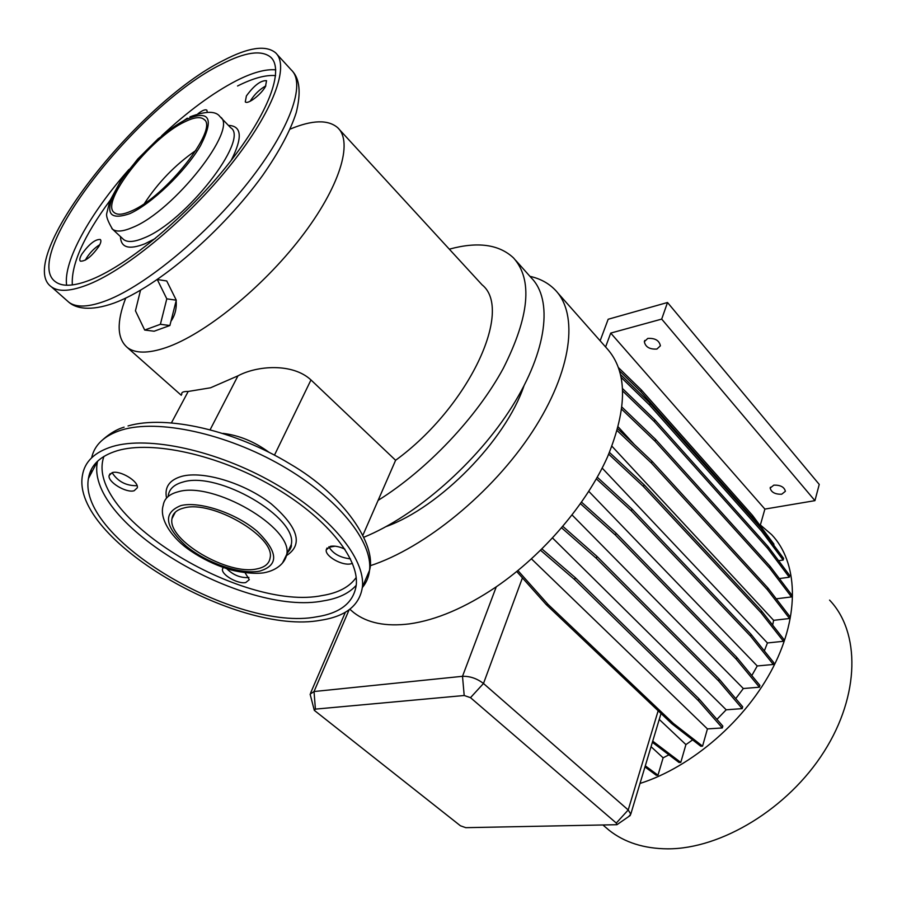 <?xml version="1.0" encoding="UTF-8"?>
<svg xmlns="http://www.w3.org/2000/svg" width="897" height="897" viewBox="0 0 897 897"><rect width="100%" height="100%" fill="white"/><g stroke="black" fill="none" stroke-linecap="round" stroke-linejoin="round"><path stroke-width="1.35" d="M320.565 620.264C237.425 635.984 71.087 539.243 82.401 475.578C84.542 461.764 94.544 452.088 112.405 446.549C148.7 435.606 217.276 450.552 273.798 482.978C330.432 515.349 365.584 558.932 362.399 587.008C359.697 605.374 345.749 616.463 320.565 620.264M183.807 508.016C211.759 499.607 275.345 536.698 270.143 557.732C269.279 563.619 264.85 567.341 256.856 568.911C228.152 575.717 167.425 540.274 171.977 518.668C172.762 513.342 176.709 509.788 183.807 508.016M117.361 450.686C152.198 440.337 217.691 454.701 271.623 485.681C325.678 516.605 359.316 558.248 356.244 585.124C353.676 602.593 340.423 613.178 316.484 616.856C237.021 632.116 77.501 539.31 88.422 478.55C90.474 465.24 100.128 455.956 117.361 450.686M223.263 567.476L222.478 569.09C221.167 574.697 237.918 584.351 245.744 582.545L249.31 579.664L245.105 572.813M248.895 577.399L248.088 577.59C240.138 577.892 232.985 574.899 226.638 568.608M134.158 490.737L137.297 487.8C139.001 481.454 119.985 469.95 112.159 472.641L109.12 475.533C107.483 481.947 126.253 493.294 134.158 490.737M344.919 549.177C339.481 546.609 334.682 545.645 330.522 546.284L326.228 549.872C324.938 556.129 341.948 565.861 350.637 563.888L352.454 563.372M125.726 298.118C116.487 322.09 117.014 338.55 127.307 347.509C135.29 353.575 148.184 353.609 165.979 347.621C204.393 334.525 262.081 288.049 300.831 237.694C339.728 187.316 353.407 142.186 337.754 127.744C328.111 119.424 312.212 119.895 290.056 129.146M181.833 394.265C181.172 392.303 183.291 391.372 188.191 391.462L210.56 387.784L237.952 375.854L210.178 429.641M329.053 547.248L335.13 546.183M350.11 609.5L353.822 612.662C367.299 623.067 385.833 626.812 409.413 623.886C436.245 620.107 465.207 607.751 496.276 586.817C543.425 554.503 586.481 504.036 607.516 456.909C627.732 407.541 627.519 371.369 606.877 348.406L557.575 292.68M604.858 826.63L609.141 830.297C624.581 842.485 644.08 848.663 667.648 848.842C721.199 849.067 788.059 808.589 824.04 751.686C860.201 694.816 860.178 632.015 829.579 600.104M773.842 485.131C780.468 484.974 784.314 487.037 785.391 491.298L781.668 494.236C775.053 494.359 771.218 492.296 770.164 488.046L773.842 485.131M656.907 349.056L660.394 345.805C659.261 340.445 655.057 337.99 647.769 338.427L644.326 341.667C645.436 347.004 649.63 349.471 656.907 349.056M81.986 253.929C89.24 243.95 95.351 239.129 100.307 239.488C101.428 240.553 100.913 242.919 98.748 246.597C91.483 256.643 85.35 261.487 80.371 261.15C79.239 260.063 79.777 257.652 81.986 253.929M99.814 244.646C94.69 247.841 90.249 252.304 86.516 258.044L85.383 260.119M197.957 113.74C202.352 110.376 205.323 109.176 206.859 110.163L207.263 112.192M246.395 95.934C254.131 85.35 260.848 80.27 266.544 80.685L265.478 86.527C261.083 94.634 247.628 104.826 245.285 101.877L246.395 95.934M265.837 85.877C259.738 89.308 254.681 94.163 250.667 100.442L250.241 101.215M102 274.673L107.842 271.578M223.521 60.391C137.017 103.065 13.59 260.579 51.376 286.816C58.709 292.243 71.312 291.357 89.195 284.17C127.979 268.416 188.673 217.758 230.865 164.644C273.204 111.497 289.978 65.705 275.525 52.744C265.792 44.839 248.458 47.384 223.521 60.391M92.156 279.225C129.471 263.965 187.596 215.358 227.984 164.476C268.517 113.56 284.629 69.641 270.726 57.206C261.431 49.671 244.881 52.082 221.088 64.449C138.048 105.229 19.297 256.8 55.592 281.86C62.667 287.107 74.855 286.233 92.156 279.225M131.197 211.087C165.429 197.161 219.574 128.181 203.899 119.312C200.345 116.475 194.01 117.294 184.883 121.768C150.371 137.645 99.175 203.036 114.446 212.735C117.619 215.179 123.203 214.63 131.197 211.087M195.972 150.393C175.33 164.712 158.164 182.394 144.462 203.451M140.515 290.258L135.447 310.799L144.686 330.051L160.395 324.299L166.797 298.836L157.3 279.584M160.395 324.299L169.881 325.521L154.149 331.217L144.686 330.051M169.881 325.521L176.283 300.192L166.797 298.836M176.283 300.192L166.73 280.963L157.367 279.539M170.957 321.249C175.027 315.419 176.754 308.579 176.148 300.719M176.003 299.632L170.396 288.341M605.598 346.96L610.722 333.09L661.694 319.097L667.514 302.502L608.166 319.254L600.138 340.793M760.174 525.687L764.883 509.092L814.936 500.649L819.241 484.414L667.514 302.502M661.694 319.097L814.936 500.649M610.722 333.09L764.883 509.092M652.377 742.312L679.04 762.495L680.778 762.416L652.724 741.157M680.778 762.416L685.913 744.6L659.25 719.428M531.473 558.887L707.43 728.902L702.564 746.147L673.468 723.487L547.966 604.309L517.928 570.57M540.588 550.298L574.607 579.574L698.438 700.692L722.309 727.949L707.43 728.902M574.607 579.574L575.28 577.646L541.956 548.953M698.438 700.692L698.976 698.83L575.28 577.646M722.309 727.949L722.825 726.099L698.976 698.83M761.048 612.729L761.531 610.935L783.956 639.516L783.485 641.288L761.048 612.729L643.452 486.555L644.068 484.716L609.455 452.436M643.452 486.555L608.704 454.185M761.531 610.935L644.068 484.716M783.485 641.288L767.428 642.958L602.167 468.088M761.676 531.226L762.147 529.566L783.619 558.394L783.171 560.042L761.676 531.226L649.484 404.973L650.067 403.28L620.679 374.677M649.484 404.973L621.307 377.581M762.147 529.566L650.067 403.28M783.171 560.042L778.607 560.692M702.564 746.147L700.804 746.248L671.696 723.61L546.195 604.556L516.75 571.524M546.195 604.556L547.966 604.309M671.696 723.61L673.468 723.487M779.347 578.565L789.282 577.231L767.63 548.359L654.328 421.624L654.911 419.886L622.686 388.704M654.328 421.624L622.798 391.137M767.63 548.359L768.101 546.665L654.911 419.886M789.282 577.231L789.741 575.549L768.101 546.665M588.802 491.365L757.236 665.966L773.326 664.475L750.554 636.152L631.342 510.864L631.97 508.991L597.279 477.226M631.342 510.864L596.359 478.852M750.554 636.152L751.047 634.336L631.97 508.991M773.326 664.475L773.808 662.67L751.047 634.336M776.241 598.815L791.49 596.92L769.615 568.07L655.023 441.167L655.617 439.407L622.047 407.204M655.023 441.167L621.778 409.312M769.615 568.07L770.097 566.343L655.617 439.407M791.49 596.92L791.95 595.204L770.097 566.343M618.235 426.927L634.325 444.497M572.107 515.013L743.333 688.526L759.411 687.203L736.269 659.205L615.432 535.072L616.071 533.188L581.559 502.185M615.432 535.072L580.482 503.722M736.269 659.205L736.785 657.355L616.071 533.188M759.411 687.203L759.894 685.375L736.785 657.355M644.965 766.924L656.279 775.277L657.983 775.21L645.302 765.836M651.054 746.685L663.118 757.819L657.983 775.21M611.956 446.246L773.629 620.332L789.573 618.504L767.44 589.766L651.401 463.043L652.007 461.249L617.73 428.788M651.401 463.043L617.203 430.683M767.44 589.766L767.922 588.006L652.007 461.249M789.573 618.504L790.033 616.766L767.922 588.006M757.371 524.173L752.112 517.12L640.828 391.664L641.411 390.004L618.638 367.792M640.828 391.664L619.715 371.089M752.112 517.12L752.583 515.483L641.411 390.004M773.696 545.062L773.943 544.187L752.583 515.483M552.563 538.009L726.2 709.796L742.189 708.63L718.676 680.991L596.281 558.282L596.942 556.364L562.868 526.393M596.281 558.282L561.634 527.84M718.676 680.991L719.203 679.13L596.942 556.364M742.189 708.63L742.694 706.791L719.203 679.13M314.23 710.065L310.115 694.155L314.028 691.531L462.504 676.304C469.994 676.114 476.991 678.502 483.483 683.492L628.214 809.957L630.77 814.173L628.674 816.584M616.284 823.065L470.499 697.664L464.198 695.5L315.408 709.123L314.309 710.357L460.441 825.789L465.778 827.673L616.934 824.702L616.284 823.065L628.214 809.957L658.163 710.772M237.952 375.854C256.822 365.651 292.534 362.736 310.979 379.947L395.611 460.284L363.027 534.937M289.866 549.872L288.733 550.096M268.82 452.155C254.322 441.582 239.062 435.325 223.017 433.374M640.01 783.451C692.024 766.969 746.338 719.865 773.27 667.054C800.247 614.187 797.781 562.06 771.655 534.646L760.376 524.98M370.091 565.772C424.673 548.112 492.677 492.588 532.381 431.704C572.219 370.775 578.946 314.006 555.075 289.854C548.448 283.093 540.084 278.586 529.959 276.343M386.114 526.584C439.922 507.22 505.448 440.461 523.915 386.002M364.081 537.146C415.849 516.022 477.025 462.437 512.142 406.476C547.349 350.435 552.956 299.654 531.327 277.891L515.876 260.556M378.119 500.369C427.073 469.849 476.666 417.497 503.352 368.241C529.465 316.372 532.874 279.606 513.566 257.966C499.068 244.354 477.641 241.416 449.319 249.175M395.611 460.284C469.097 406.677 513.678 309.757 482.048 284.798L337.754 127.744M716.938 719.36L726.2 709.796M772.642 625.097L773.629 620.332M735.742 698.606L743.333 688.526M751.809 675.576L757.236 665.966M685.913 744.6L692.641 739.89M764.345 650.897L767.428 642.958M663.118 757.819L668.915 754.837M350.424 558.842C340.075 557.676 332.888 553.651 328.863 546.766M136.849 485.703C126.051 485.838 117.799 481.487 112.103 472.652M91.55 472.887L91.124 469.837M91.651 457.773C94.51 444.71 104.467 435.471 121.51 430.044C157.805 418.753 226.01 433.386 282.062 465.756C338.236 498.082 372.939 541.889 369.542 570.313C368.824 576.917 366.413 582.669 362.343 587.58M259.558 571.165C240.598 574.719 207.061 563.26 186.318 546.239C164.543 526.438 162.738 512.882 180.891 505.583C199.515 500.885 236.203 513.219 257.26 531.383C278.317 552.047 279.09 565.312 259.558 571.165M168.232 495.671C169.286 488.943 174.209 484.402 183.01 482.037C218.117 470.768 298.14 517.771 291.256 544.625L286.715 554.458C285.549 561.264 278.664 570.156 263.606 572.847C252.057 574.484 234.431 571.311 227.356 568.833C214.383 564.628 202.251 558.719 190.971 551.094C172.291 538.761 158.803 519.094 163.22 505.314C164.241 498.642 169.152 494.157 177.954 491.836C213.06 480.781 293.476 527.817 286.715 554.458L282.533 562.912M291.256 544.625L287.567 552.619C290.639 548.93 291.873 546.262 291.256 544.625M166.55 498.059C164.33 487.161 169.41 479.917 181.788 476.329C203.271 470.521 244.634 483.124 271.152 503.789C298.309 527.346 303.433 544.602 286.547 555.557M356.176 577.5C349.595 586.918 338.337 592.917 322.404 595.507C242.706 612.18 82.827 514.878 103.94 456.382M356.221 585.293C349.124 593.332 338.225 598.512 323.537 600.844C244.163 616.867 85.787 524.039 97.291 462.549L97.526 461.237M67.028 300.63L68.878 302.267C76.424 307.884 89.184 307.223 107.158 300.304C146.144 285.134 206.579 235.137 248.245 182.293C290.056 129.403 306.169 83.421 291.312 69.988L276.904 54.257M275.771 69.854C265.635 68.912 252.517 72.522 236.416 80.674C212.768 92.94 187.832 111.329 161.606 135.817M275.614 75.617C265.77 74.731 253.089 78.185 237.548 85.989M120.456 236.573C120.803 247.673 129 250.061 145.022 243.737L155.293 238.512M231.157 160.451C242.784 137.577 241.876 125.894 228.421 125.401M122.799 238.759L123.618 239.533C127.531 242.549 134.258 242.044 143.8 238.041C185.264 222.198 250.117 138.912 230.675 127.733L220.841 117.574M111.856 228.578L112.529 229.195C116.363 232.132 123.046 231.561 132.565 227.457C173.895 211.199 239.286 127.666 220.124 116.834C216.076 110.824 206.007 110.836 189.917 116.879M186.341 119.357C164.667 130.099 133.933 159.801 118.886 184.401C103.805 211.501 107.393 221.279 129.628 213.71C151.369 204.135 185.634 171.305 200.569 145.572C214.383 118.337 209.64 109.602 186.341 119.357M110.039 200.412C83.634 236.36 71.065 264.537 72.332 284.943M129.011 169.421C89.958 213.464 63.182 261.319 66.625 285.235M522.424 577.892L483.483 683.492L470.499 697.664M496.276 586.817L462.504 676.304L464.198 695.5M349.135 609.758L314.028 691.531L315.408 709.123M188.191 391.462L171.495 422.756M310.979 379.947L274.493 455.093M103.346 439.182C110.398 433.094 117.316 429.091 124.111 427.163M181.284 395.285L127.307 347.509M353.822 612.662L349.819 609.242M609.141 830.297L603.423 825.419M292.456 71.199C299.777 79.205 301.056 92.974 296.268 112.506C290.617 130.334 279.438 151.268 262.743 175.296C222.826 230.776 158.175 286.805 114.233 303.007C89.745 311.797 75.64 308.153 68.878 302.267L51.376 286.816M272.049 58.653L270.726 57.206M122.923 238.882L112.529 229.195C107.819 221.335 105.902 216.009 106.799 213.194L109.793 201.051L120.826 180.645L137.757 159.004L158.13 138.788L187.282 118.169M204.494 119.918L203.899 119.312M644.326 341.667L644.752 340.479M770.164 488.046L770.388 487.25M616.934 824.702L630.277 815.474M630.77 814.173L661.033 713.496M310.654 692.899L345.379 612.236M327.069 547.977L326.228 549.872M110.152 473.661L109.12 475.533M223.23 567.521L222.478 569.09M88.422 478.55L97.582 461.181M171.977 518.668L175.296 512.209M128.047 425.94C166.752 414.661 235.171 430.549 289.978 463.906C344.728 495.615 376.684 545.41 369.542 570.313L362.399 587.008"/></g></svg>
